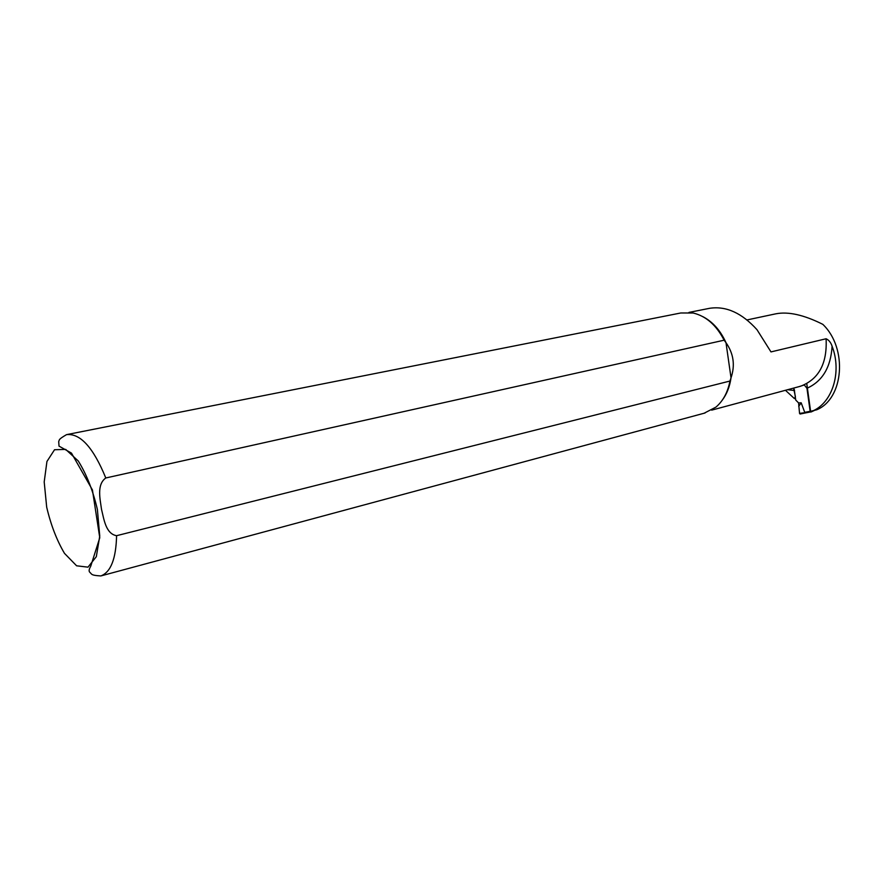 <?xml version="1.0" encoding="UTF-8"?>
<svg xmlns="http://www.w3.org/2000/svg" width="884" height="884" viewBox="0 0 884 884"><rect width="100%" height="100%" fill="white"/><g stroke="black" fill="none" stroke-linecap="round" stroke-linejoin="round"><path stroke-width="1.33" d="M806.783 383.645L810.606 411.325L811.181 411.944L814.363 410.452M799.567 413.524L798.584 402.927L795.722 400.032L794.23 389.269M811.037 411.944L809.81 411.358L810.606 411.325M798.727 406.364L801.18 402.806L804.749 412.342L809.81 411.358M810.374 411.977L799.545 413.381M800.086 414.021L805.324 412.961L800.119 414.021M746.925 319.953L775.776 313.831C788.241 311.367 803.921 314.87 822.827 324.351C847.9 348.285 843.789 398.772 816.728 409.778L810.153 411.414L806.959 388.286L804.285 384.949L799.125 386.617M812.971 410.861C832.573 402.286 841.999 371.799 832.098 346.252C830.872 342.495 828.861 339.997 826.087 338.76L770.981 351.909L756.991 329.699C742.019 313.124 726.416 305.963 710.184 308.229M702.89 316.671C712.758 321.809 720.46 330.483 725.996 342.694L724.118 340.196L105.793 477.979C96.444 484.653 100.201 499.305 101.505 509.294C103.936 518.996 105.671 533.826 116.589 535.693L729.963 381.037C727.775 392.286 723.112 400.971 715.963 407.093L704.062 413.259M729.963 381.037L731.024 377.844C735.267 365.258 733.598 353.545 725.996 342.694L731.024 377.844C729.753 386.628 726.836 394.065 722.272 400.165M793.545 388.12L795.412 396.684L794.429 398.596L785.456 390.297M67.317 434.486L680.791 312.98L693.133 313.002C706.051 316.096 716.383 325.157 724.118 340.196M798.584 402.927L801.18 402.806M832.098 346.252C830.816 367.291 822.44 381.302 806.959 388.286M826.087 338.76C827.336 363.457 818.816 379.291 800.517 386.242L711.653 410.143M794.561 390.54L787.611 389.711M116.589 535.693C116.025 558.821 110.776 572.235 100.831 575.937L705.056 412.983M100.831 575.937C90.831 575.318 92.113 574.379 89.881 572.335C88.665 571.329 88.941 569.307 90.72 566.257L99.77 537.781L92.422 489.924L71.46 453.094L59.029 446.133L58.698 441.536C59.692 439.713 57.869 439.668 66.554 434.63C80.3 433.149 93.373 447.602 105.793 477.979M46.686 507.151L44.2 481.946L46.94 461.47L54.532 449.746L65.681 449.404L78.267 460.984C86.544 474.288 92.919 490.443 97.384 509.449L99.748 536.069L96.323 556.677L87.991 567.152L76.61 565.804L64.477 553.351C56.764 540.268 50.841 524.864 46.686 507.151M810.308 411.988L811.059 411.955M805.313 412.961L810.385 411.977M688.956 312.417L710.172 308.196M795.478 398.308L794.429 398.596"/></g></svg>
